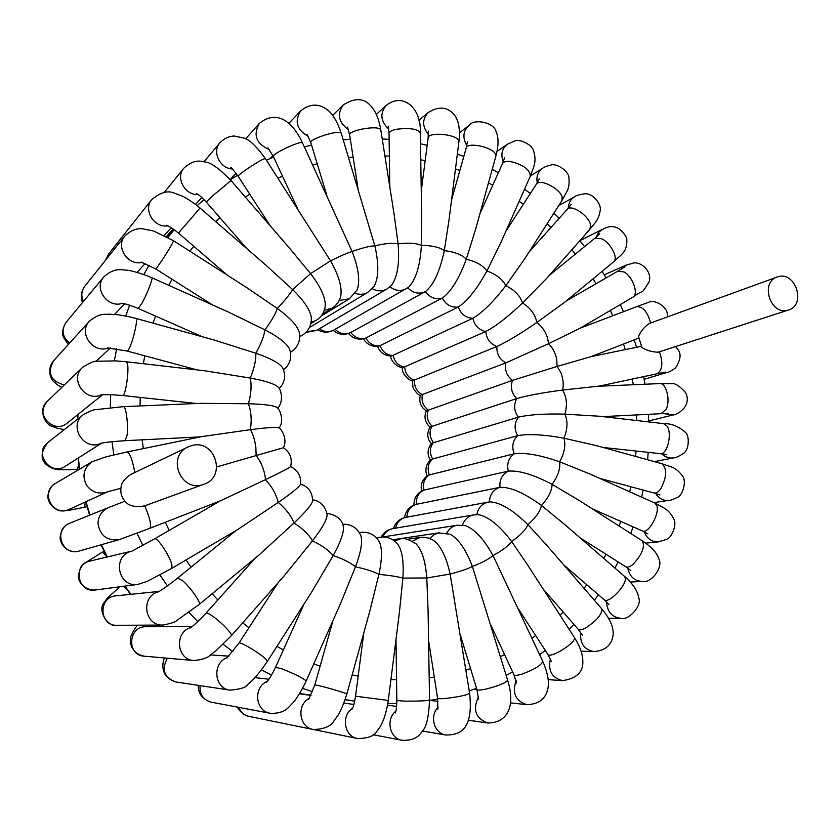 <?xml version="1.0" encoding="UTF-8"?>
<svg xmlns="http://www.w3.org/2000/svg" width="840" height="840" viewBox="0 0 840 840"><rect width="100%" height="100%" fill="white"/><g stroke="black" fill="none" stroke-linecap="round" stroke-linejoin="round"><path stroke-width="1.26" d="M203.931 484.239L144.753 505.838C138.138 507.255 132.531 506.646 127.932 504.021C121.349 498.624 119.333 491.894 121.873 483.808C123.669 480.06 126.966 476.784 131.775 473.97L188.108 446.933C166.089 456.298 180.915 492.902 203.291 484.47L203.931 484.239C227.451 476.7 214.567 438.007 191.132 445.778L188.108 446.933M279.048 428.075C284.959 420.378 279.101 408.019 277.19 407.652C274.407 405.52 264.821 404.219 248.43 403.746C251.191 411.348 251.843 419.99 250.394 429.66C267.13 427.507 276.612 426.93 278.859 427.917C280.004 427.34 288.362 438.543 283.395 447.72L216.783 466.914M283.385 447.709C290.115 452.351 292.519 458.651 290.598 466.599C289.475 467.786 281.106 472.132 265.472 479.63L220.447 500.829L149.888 528.287L119.564 539.522L79.264 551.019C62.087 556.721 52.71 529.284 69.762 523.226C71.778 522.795 61.005 524.139 60.091 538.335C62.706 552.226 75.6 552.678 79.264 551.019M777.147 277.043L649.383 323.453C644.448 326.792 640.815 331.107 638.505 336.399L641.938 347.582C646.779 350.511 652.218 352.055 658.224 352.181L787.899 310.202C770.585 315.745 759.759 282.377 777.147 277.043L777.945 276.78C795.575 270.837 806.505 305.046 788.54 310.012M429.975 427.098C425.03 422.531 423.801 417.123 426.3 410.855L512.495 380.373L557.077 366.45L591.045 356.632L641.099 346.353M426.29 410.865C420.725 407.054 418.74 401.867 420.346 395.304L505.838 362.891L548.436 343.76L580.135 328.199L632.867 297.192C638.988 294.378 632.803 276.56 624.047 271.961L617.736 271.205L624.96 266.795M269.356 149.562C256.274 143.913 252.903 135.251 259.224 123.564C273.231 111.573 290.157 116.361 302.516 142.905L352.139 251.538C358.606 268.275 360.255 281.085 357.105 289.957L349.387 298.778L339.119 300.51M322.57 314.024L332.052 308.196C336.378 305.435 339.245 301.529 340.673 296.499C342.342 287.763 338.971 275.877 330.55 260.852L265.472 158.718L264.642 158.728C260.127 159.768 236.628 175.445 238.203 176.369C233.384 169.901 230.874 167.003 230.685 167.674L230.832 167.769M309.362 327.6L367.815 292.341L374.136 286.293C378.788 277.568 379.019 264.086 374.819 245.837L341.271 133.329L340.389 132.647C335.444 130.589 309.005 139.482 310.79 142.59L307.146 134.369M305.875 332.419L316.533 330.435L386.925 288.992L391.377 285.432C397.467 277.211 399.693 263.34 398.087 243.81L394.076 214.042L380.825 130.022L379.985 128.982C375.175 125.444 348.191 130.736 349.65 134.904L347.508 127.134M310.779 323.736L318.455 318.832C322.35 315.431 324.629 311.115 325.269 305.897C325.584 297.612 320.681 286.85 310.558 273.619L289.034 247.559L231.021 180.547L211.785 196.571L206.283 202.062C197.788 193.116 197.862 194.67 196.549 193.62L196.697 193.683M299.723 336.745L302.274 335.223C308.438 331.223 311.462 325.49 311.356 318.024C310.495 310.443 304.258 300.962 292.667 289.601L266.144 265.387L200.056 208.047L178.458 233.079L227.419 275.247M290.546 352.286L290.546 352.286C297.665 347.676 300.605 341.135 299.366 332.651C297.56 325.962 290.209 317.898 277.326 308.48L245.637 286.913L173.408 240.671L173.124 241.784C171.003 246.981 155.957 270.092 155.536 268.81L212.572 304.952M283.531 369.831C290.031 364.413 292.089 357.609 289.695 349.409C287.207 343.76 278.954 337.229 264.925 329.847L228.144 311.923L151.841 277.746C153.332 277.683 147.137 293.822 142.159 302.915L138.233 308.448L202.482 336.798M279.195 388.594C284.949 382.473 286.104 375.564 282.649 367.846C279.772 363.332 270.827 358.449 255.822 353.22L214.358 340.084L135.996 318.433C137.991 318.255 134.369 336.084 130.452 345.618C128.961 349.304 127.859 351.11 127.145 351.046L197.19 369.915M277.651 408.177C284.151 401.572 280.844 389.046 278.45 387.45C275.468 384.122 266.07 380.993 250.268 378.053L204.992 370.818L126.399 361.767L127.512 363.962C129.224 371.543 125.339 396.669 122.661 395.514L196.539 403.505M319.463 328.713C324.167 332.073 328.944 332.524 333.806 330.057L408.513 287.269C415.821 279.846 420.116 265.902 421.407 245.438C416.419 243.149 408.639 242.603 398.087 243.81C393.026 242.718 385.266 243.401 374.819 245.837C369.863 245.973 362.303 247.874 352.139 251.538C347.445 252.893 340.253 256 330.55 260.852L310.558 273.619L292.667 289.601C289.821 294.305 284.697 300.594 277.326 308.48C275.394 314.097 271.257 321.227 264.925 329.847C264.043 336.242 261.009 344.032 255.822 353.22C256.095 360.213 254.237 368.487 250.268 378.053C251.759 385.455 251.15 394.023 248.43 403.746L200.634 403.337L123.386 406.655C126.073 405.772 128.583 425.87 126.987 435.75L124.992 440.695L200.309 436.894M290.608 466.557C298.158 470.558 301.434 476.501 300.426 484.376C299.397 486.864 291.994 492.881 278.219 502.425C276.192 494.172 271.94 486.581 265.472 479.63C265.156 474.348 263.392 468.342 260.169 461.622L256.116 455.175L255.853 447.353C254.803 439.887 252.977 433.997 250.394 429.66L201.705 436.611L127.134 451.931C129.959 453.212 132.52 460.068 134.799 472.511M300.479 484.06C308.112 486.444 312.186 491.946 312.69 500.588C312.05 504.252 305.834 511.728 294.031 522.995C291.06 515.603 285.779 508.736 278.219 502.425L237.573 529.641L171.77 568.344L171.916 564.837C170.037 556.175 156.912 536.539 154.591 538.839L220.185 500.934M312.69 499.748C320.607 501.175 325.416 506.184 327.106 514.763C327.127 519.435 322.256 528.139 312.512 540.845C308.731 534.45 302.568 528.496 294.031 522.995L259.046 554.967L199.174 604.475C201.695 603.361 190.239 586.971 182.459 580.598L177.587 578.13L235.904 530.628M326.865 513.24C336.578 515.035 342.058 519.456 343.276 526.491C344.19 531.962 340.82 541.653 333.175 555.555C328.755 550.295 321.867 545.391 312.512 540.845L283.973 576.072L231.315 635.754C233.341 634.557 220.133 620.981 211.533 615.447C208.435 613.431 206.588 612.675 205.978 613.2L255.287 558.075M342.542 524.244C351.026 523.981 357.094 527.709 360.78 535.437C362.764 541.475 361.011 551.933 355.499 566.811C350.627 562.758 343.182 559.01 333.175 555.555L311.377 592.525L267.298 661.469L266.48 659.82C262.091 654.528 239.442 640.825 238.948 643.167L278.135 582.698M360.014 532.434L359.289 532.56L360.014 532.434C368.172 531.437 374.524 534.408 379.092 541.359C382.305 547.691 382.242 558.695 378.924 574.361C373.79 571.589 365.978 569.069 355.499 566.811L340.284 604.149L306.149 681.03C303.597 678.352 295.627 674.321 282.23 668.945L275.552 667.296L304.154 603.813M376.751 538.209L380.058 537.264C387.093 536.413 392.973 538.702 397.698 544.142C402.213 550.494 403.945 561.803 402.875 578.099C397.677 576.618 389.687 575.369 378.924 574.361L369.842 611.005L346.826 694.082L345.881 693.514C340.904 691.268 314.192 684.023 314.78 685.083L332.923 620.728M394.569 541.097L400.25 538.923C402.938 537.39 408.209 539.018 416.052 543.795C421.921 549.853 425.502 561.246 426.804 577.973L402.875 578.099L399.305 613.305L388.29 700.434L355.562 696.202C353.02 710.283 352.286 708.078 351.834 709.758L351.907 709.632M412.419 541.202L420.126 537.401L422.132 537.212L428.127 537.925L433.692 540.435C440.874 545.895 446.366 557.099 450.135 574.056L426.804 577.973L428.096 611.321L429.544 700.087C426.689 700.854 418.394 701.2 404.649 701.148L396.837 700.56C396.501 712.373 395.546 711.375 395.252 713.013L395.325 712.866M429.933 538.524L434.06 534.692L438.469 532.928L450.198 534.272C458.588 538.839 465.98 549.581 472.374 566.506C468.027 568.754 460.614 571.263 450.135 574.056L469.613 693.231C467.103 695.09 459.123 696.822 445.651 698.428C440.601 698.88 437.913 698.807 437.598 698.229L437.84 709.264M446.744 533.127C449.064 528.717 452.55 526.082 457.202 525.221L465.245 525.599C474.632 529.011 483.882 538.997 493.017 555.555C489.279 558.884 482.391 562.538 472.374 566.506L507.623 680.169C505.659 683.025 498.173 686.06 485.142 689.262C480.144 690.249 477.393 690.323 476.91 689.493L478.548 699.174M462.504 525.105C464.447 519.456 468.153 516.065 473.624 514.909L478.611 514.689C488.691 516.779 499.706 525.704 511.655 541.485C508.652 545.79 502.435 550.473 493.017 555.555L542.755 661.353C541.527 665.081 534.692 669.312 522.249 674.026C517.419 675.518 514.637 675.759 513.912 674.72L516.621 683.057M476.837 514.626C478.149 507.812 481.94 503.643 488.177 502.12L490.13 501.858C500.535 502.541 513.135 510.132 527.909 524.654C525.767 529.809 520.338 535.416 511.655 541.485L528.518 566.36L574.319 637.34L574.413 638.726C573.258 644.731 549.675 658.686 547.88 654.444L551.397 661.479M404.576 517.639C405.636 510.783 409.511 506.352 416.199 504.346L499.989 487.305C510.5 486.906 524.339 492.965 541.485 505.47C540.278 511.319 535.752 517.724 527.909 524.654L548.363 547.124L601.724 608.779C602.417 613.767 597.313 620.014 586.436 627.501C582.225 629.853 579.474 630.441 578.172 629.244L582.299 635.093M413.994 505.071C413.889 498.215 416.945 493.28 423.161 490.287L508.294 471.135C519.047 470.243 533.652 474.653 552.122 484.355C551.922 490.76 548.373 497.805 541.485 505.47L565.477 525.147L624.509 576.366L625.327 578.214C626.567 585.522 608.265 604.254 604.286 599.792L608.885 604.558M421.533 491.085C420.294 484.407 422.478 479.126 428.096 475.241L514.206 453.8C525.115 452.372 540.256 455.038 559.639 461.78C560.5 468.584 557.991 476.102 552.122 484.355L579.516 500.671L642.275 540.855C645.278 546.315 642.348 553.99 633.507 563.913C630.2 566.8 627.627 567.756 625.8 566.779L630.808 570.57M427.035 475.965C424.704 469.623 426.006 464.132 430.941 459.48L517.608 435.677C528.601 433.692 544.037 434.543 563.924 438.218C565.876 445.253 564.449 453.106 559.639 461.78L590.09 474.054L654.791 503.044L656.67 505.218C660.324 512.904 648.375 534.398 642.422 530.933L647.861 533.82M430.332 460.026C426.972 454.409 427.392 448.822 431.603 443.289L518.458 417.144C529.462 414.593 544.95 413.595 564.911 414.151C567.966 421.25 567.63 429.272 563.924 438.218L596.831 445.725L661.899 463.701C667.317 468.689 666.865 477.152 660.545 489.09C658.245 492.135 656.04 493.427 653.94 492.975L659.883 494.981M431.33 443.615C427.119 438.701 426.699 433.156 430.059 426.972L516.736 398.58C527.678 395.451 542.966 392.616 562.611 390.065C566.748 397.068 567.514 405.101 564.911 414.151L599.382 416.231L663.548 423.623L666.824 425.838C672.609 433.062 667.327 455.175 660.219 453.653L666.803 454.703M402.286 367.574C401.604 375.312 410.834 381.329 412.471 380.814L496.881 346.49C507.192 341.744 520.517 333.743 536.844 322.466C543.984 328.251 547.848 335.349 548.436 343.76C552.416 347.319 555.188 352.475 556.752 359.216L557.077 366.45L560.805 372.435C563.251 378.83 563.861 384.699 562.611 390.065L597.492 386.274L659.778 383.596C666.183 382.651 670.688 400.281 666.225 409.154L661.196 413.679L668.65 413.584M390.621 356.034C391.188 363.573 400.743 368.267 402.791 367.647L485.804 331.506C495.789 326.298 508.043 316.785 522.543 302.978C530.534 308.07 535.311 314.57 536.844 322.466L565.152 301.896L613.547 261.891C618.87 258.342 610.533 242.393 601.325 238.665L594.437 238.581L599.855 233.793M377.559 346.385C380.09 352.663 384.752 355.877 391.534 356.034L472.846 318.276C482.444 312.637 493.427 301.791 505.796 285.705C514.542 289.979 520.128 295.733 522.543 302.978L546.588 278.418L589.732 229.52L590.667 225.813C590.247 216.636 571.389 203.542 567.137 209.422L571.242 204.32M363.416 338.814C366.986 344.62 372.162 347.078 378.956 346.195L458.241 307.052C467.407 301.067 476.973 289.055 486.917 271.016C496.314 274.355 502.604 279.248 505.796 285.705L525.073 258.248L561.834 200.739L562.223 197.495C560.805 188.769 539.5 177.944 536.308 184.275L539.343 178.847M348.495 333.459C353.042 338.635 358.628 340.242 365.274 338.3L442.302 298.106C450.996 291.827 458.997 278.869 466.284 259.234C476.196 261.534 483.074 265.461 486.917 271.016L501.239 241.71L530.345 176.159C529.904 169.512 523.183 164.609 510.206 161.459C506.048 161.049 503.465 161.784 502.457 163.663L504.567 157.868M350.595 332.556L425.344 291.627C433.534 285.138 439.856 271.467 444.308 250.635C454.587 251.822 461.916 254.688 466.284 259.234L475.692 228.984L495.82 156.356L495.443 154.056C492.261 146.864 467.166 141.729 466.19 148.04L467.397 141.813M388.784 129.15C380.625 121.349 379.712 113.484 386.064 105.546C402.864 91.854 421.691 108.035 420.315 132.919L421.649 215.166L421.407 245.438C431.907 245.448 439.541 247.18 444.308 250.635L449.001 220.133L458.903 141.803L458.304 139.954C454.409 133.812 428.117 131.985 428.148 137.834L421.26 190.869M127.134 451.931L106.103 456.813L92.106 461.738C83.727 467.922 81.858 475.713 86.489 485.1C91.907 492.419 98.91 494.655 107.51 491.82M124.898 501.239L108.623 507.528C101.787 510.699 98.248 516.054 98.007 523.604C100.065 535.889 107.247 541.191 119.564 539.522M144.753 505.838C149.898 517.902 151.609 525.378 149.888 528.287M660.86 372.971L666.256 372.697C667.895 372.719 670.94 371.175 675.381 368.067C680.757 359.877 681.502 353.577 677.618 349.156L675.601 346.71M665.616 372.12L656.891 373.8C662.413 370.524 663.285 363.227 659.505 351.918M650.601 322.969C647.504 311.756 642.841 306.327 636.615 306.684L648.995 302.159C653.867 299.208 668.325 306.169 667.485 316.26L667.485 316.838M348.653 157.616L353.115 157.101M384.909 155.957L389.361 156.135M420.756 159.821L425.177 160.681M455.48 168.924L459.869 170.468M488.46 182.9L492.776 185.147M519.162 201.338L523.331 204.309M547.092 223.797L550.998 227.462M571.841 249.795L575.369 254.121M593.029 278.849L596.064 283.731M610.355 310.433L612.77 315.745M623.522 344.022L625.244 349.608M632.31 379.04L633.297 384.731M636.542 414.918L636.773 420.536M636.069 451.038L635.586 456.425M630.819 486.749L629.675 491.788M620.802 521.388L619.059 525.998M606.071 554.274L603.803 558.4M586.782 584.724L584.042 588.347M563.178 612.024L559.997 615.143M535.626 635.523L531.993 638.117M504.567 654.581L500.462 656.628M470.568 668.619L465.959 670.047M434.301 677.124L429.177 677.838M396.554 679.707L390.925 679.571M358.176 676.095L352.118 674.94M320.114 666.151L313.772 663.852M283.374 649.961L276.948 646.38M248.945 627.743L242.718 622.839M217.833 599.949L212.1 593.786M190.974 567.231L186.039 559.944M169.176 530.408L165.322 522.281M143.335 448.602L142.128 439.834M140.07 405.93L140.207 397.415M143.378 363.72L144.753 355.793M153.09 323.159L155.505 316.071M168.798 285.338L172.022 279.258M189.913 251.234L193.715 246.225M215.733 221.645L219.891 217.686M245.406 197.159L249.764 194.197M278.04 178.206L282.481 176.148M312.753 165.008L317.216 163.758M174.184 229.709L167.958 237.416M149.079 265.167L143.808 274.502M129.644 305.183L125.685 316.019M116.645 348.747L114.345 360.812M110.67 394.695L110.302 407.579M112.056 441.683L113.789 454.892M137.004 533.232L142.821 545.412M159.936 575.012L167.444 585.911M188.979 612.402L197.788 621.631M223.198 644.301L232.859 651.62M261.482 669.827L271.53 675.129M302.568 688.37L312.564 691.698M345.125 699.594L354.721 701.106L345.051 699.783M159.747 626.703L158.046 625.065M130.872 594.311L124.929 586.1M107.342 556.941L101.377 544.708M89.933 515.077L86.037 501.69M79.611 469.13L78.361 457.957M77.732 419.087L78.036 414.425M302.516 142.905L301.644 142.579C296.782 142.065 271.519 154.466 273.346 156.45L297.276 208.005M316.533 330.435L306.642 331.621M386.925 288.992C382.19 291.554 377.307 291.438 372.278 288.656M332.052 308.196L324.303 310.264M265.472 158.718C256.715 146.58 249.553 139.692 243.957 138.065L234.14 136.007C228.9 136.248 224.165 138.495 219.933 142.758C211.816 151.526 219.797 168.441 232.281 168.977M316.229 320.418L311.084 322.308M231.021 180.547C219.209 168.535 210.672 162.383 205.412 162.078C200.025 161.059 194.219 158.876 183.792 168.242C175.287 177.755 184.947 195.447 198.135 194.534M302.274 335.223L299.723 336.42M200.056 208.047C193.294 202.198 183.687 196.539 182.07 196.014L174.72 193.294C168.231 190.145 160.577 192.234 151.778 199.563C142.8 209.78 154.077 228.186 167.832 225.845M105.556 260.232L108.528 254.1L105.945 259.738M173.408 240.671L153.615 231L142.601 228.795C136.479 228.091 130.547 230.517 124.824 236.082C115.238 246.908 128.006 266.102 142.265 262.374M82.583 302.474C82.005 301.865 79.275 293.78 84.714 286.335C81.323 290.987 80.913 296.006 83.475 301.403M151.841 277.746C142.317 273.504 129.78 270.322 128.121 270.312L121.642 269.724C115.542 269.147 109.599 271.551 103.814 276.938C93.377 288.256 107.489 308.427 122.241 303.366M68.271 344.568L63.63 337.596C61.666 333.606 62.507 328.493 66.139 322.245C61.142 329.952 62.286 336.913 69.573 343.13M135.996 318.433C127.627 316.113 115.595 314.37 116.382 314.601L108.717 314.16C105.042 314.958 100.873 312.081 89.492 321.111C77.858 332.714 93.093 354.218 108.413 347.897M61.855 387.314C59.787 386.61 57.078 384.72 53.749 381.623C50.127 378.693 46.988 368.456 53.477 360.927C46.998 373.055 50.589 381.077 64.249 385.014M126.399 361.767L116.109 360.895L97.808 361.221C95.088 360.549 89.985 362.618 82.509 367.437C69.216 379.008 85.208 402.37 101.262 394.926M64.27 429.649C53.687 427.518 56.816 428.032 51.723 426.122C47.943 425.733 36.876 414.015 47.25 401.373C33.841 413.238 53.791 434.879 67.2 423.108L102.511 394.81M79.328 469.266L76.933 469.403C77.742 469.193 78.278 466.914 78.519 462.556M123.386 406.655L95.96 409.616C93.954 409.427 89.743 411.128 83.317 414.697C67.872 425.681 83.969 451.637 100.999 443.289M76.933 469.403C53.749 470.18 57.887 469.34 53.56 468.783C44.226 465.108 36.383 457.475 47.838 442.544C33.212 453.054 50.599 476.564 65.321 466.263L101.609 443.153M87.055 506.678L84.567 507.224L85.334 502.005M84.567 507.224L68.764 510.353L61.698 510.93C57.33 511.266 47.082 504.714 47.901 495.243C49.728 488.555 52.238 484.617 55.419 483.452C39.48 491.999 53.256 517.587 69.332 509.344L107.604 491.788M106.869 557.057C104.349 553.686 102.68 552.153 101.871 552.447L104.076 551.176M131.124 551.313C111.762 556.248 118.198 587.895 137.876 584.399L147.556 581.227L171.77 568.344M131.303 551.24L90.248 561.015C72.523 564.428 77.385 593.114 95.193 590.005C86.362 590.678 78.845 583.338 78.33 577.279C79.338 569.131 81.407 564.459 84.556 563.262L101.871 552.447M126.945 589.449L123.354 586.309M158.487 591.77C140.375 596.284 144.239 626.052 162.855 625.044C171.003 623.5 175.697 621.936 176.946 620.361L199.174 604.475M159.159 591.402L115.962 595.844C98.049 596.904 99.005 626.168 116.97 625.307C109.988 628.446 96.422 611.646 104.171 602.522C108.549 597.02 103.309 601.346 120.099 586.74M190.827 627.501C174.048 632.174 176.589 659.894 193.904 660.534C210.095 658.907 209.244 654.875 215.66 651.126L231.315 635.754M191.972 626.672L146.044 626.714C128.247 625.947 126.273 655.357 144.123 656.166C128.74 652.837 129.245 638.053 131.523 635.135C133.655 630.599 132.689 631.827 137.403 625.191M227.409 657.583C211.901 662.707 213.99 688.558 230.087 690.154C240.377 689.241 246.131 687.446 247.359 684.789L251.517 681.208C256 676.956 261.261 670.373 267.298 661.469M167.339 658.203C161.301 669.669 164.136 677.586 175.844 681.954C157.952 676.505 163.349 659.578 164.566 657.962M267.278 681.345C252.998 687.099 255.203 711.239 270.228 713.275C278.502 713.664 284.739 711.585 288.929 707.049L293.622 702.072C295.187 700.508 302.022 690.239 306.149 681.03M200.088 685.619C199.427 694.292 203.102 699.804 211.113 702.146C198.629 698.029 198.314 689.199 198.303 685.346M309.362 698.313C296.331 704.781 298.998 727.335 313.089 729.477C323.663 729.351 330.614 726.516 333.921 720.972L338.121 715.061C340.61 711.239 343.507 704.246 346.826 694.082M238.822 707.364C240.671 712.183 244.02 715.176 248.882 716.341C242.13 715.271 237.447 707.879 237.573 707.123M352.58 708.278C340.83 715.491 344.19 736.481 357.431 738.507C367.952 738.476 374.462 736.008 376.961 731.105C380.447 726.894 385.13 720.258 388.29 700.434M395.829 711.218C385.466 719.155 389.603 738.538 402.056 740.303C416.336 740.775 419.632 734.811 422.877 730.485C426.584 726.6 428.81 716.478 429.544 700.087M438.113 707.332C429.23 715.9 434.165 733.593 445.841 735.021C459.449 735.032 473.666 730.317 469.613 693.231M478.485 696.958C472.479 709.643 475.577 718.326 487.767 722.988C507.087 723.103 515.96 706.766 507.623 680.169M516.128 680.6C511.875 692.979 515.476 701.001 526.932 704.666C538.724 704.246 545.696 698.922 547.859 688.706C549.413 681.901 547.712 672.777 542.755 661.353M382.904 536.96C384.794 532.371 388.048 529.599 392.669 528.654L473.624 514.909M550.379 658.854C547.848 670.677 551.901 677.943 562.548 680.642C576.429 678.552 583.18 672.21 582.824 661.626C582.95 654.675 580.115 646.579 574.319 637.34M395.577 528.16C396.869 522.291 400.26 518.69 405.762 517.367L488.177 502.12M580.661 632.384C579.779 643.388 584.22 649.793 593.964 651.588C605.22 650.664 611.604 645.204 613.106 635.187C613.872 627.543 610.082 618.734 601.724 608.779M406.875 517.167C407.306 510.51 410.487 506.216 416.419 504.294C415.884 497.627 418.394 492.87 423.969 490.035C422.51 483.525 424.305 478.433 429.366 474.757C427.024 468.531 428.085 463.197 432.537 458.776C429.366 452.97 429.66 447.52 433.409 442.439C429.492 437.168 429.009 431.718 431.981 426.09C427.392 421.449 426.163 416.115 428.295 410.056C423.14 406.161 421.187 401.037 422.425 394.674C416.808 391.598 414.173 386.799 414.498 380.279C408.544 378.074 405.269 373.695 404.67 367.143C398.496 365.873 394.653 362.008 393.131 355.562C386.873 355.247 382.536 351.992 380.131 345.776C373.916 346.437 369.18 343.854 365.925 338.016C359.887 339.633 354.848 337.785 350.794 332.451C345.114 334.992 339.895 333.942 335.149 329.291M489.426 501.931C489.836 494.34 493.353 489.468 499.989 487.305C499.338 479.714 502.11 474.327 508.294 471.135C506.615 463.722 508.589 457.937 514.206 453.8C511.55 446.712 512.683 440.675 517.608 435.677C514.028 429.062 514.311 422.877 518.458 417.144C514.038 411.128 513.471 404.943 516.736 398.58C511.581 393.288 510.174 387.219 512.495 380.373C506.719 375.911 504.494 370.083 505.838 362.891C499.548 359.352 496.556 353.881 496.881 346.49C490.214 343.949 486.518 338.951 485.804 331.506C478.905 330.015 474.579 325.605 472.846 318.276C465.843 317.856 460.981 314.118 458.241 307.052C451.3 307.734 445.988 304.752 442.302 298.106C435.561 299.88 429.912 297.728 425.344 291.627C418.971 294.473 413.102 293.202 407.736 287.826M606.564 601.902C607.194 611.793 611.888 617.253 620.645 618.25C627.889 621.264 642.243 606.008 638.788 597.954C637.634 590.888 632.867 583.695 624.509 576.366M627.795 568.113C629.685 576.639 634.484 581.07 642.201 581.406C650.979 584.073 663.81 566.843 658.749 558.705C657.017 552.877 651.525 546.924 642.275 540.855M644.165 531.741C646.989 538.661 651.703 542.031 658.319 541.852L666.246 539.532C671.79 538.146 677.292 524.17 673.701 518.826C668.724 509.219 664.346 508.211 654.791 503.044M655.578 493.437C658.928 498.614 663.348 500.934 668.829 500.399C670.415 500.441 673.228 499.443 677.282 497.417C682.479 495.894 687.236 480.921 682.206 475.524C674.825 466.379 671.885 467.523 661.899 463.701M662.036 453.863C665.458 457.244 669.323 458.577 673.638 457.863C675.35 457.968 678.583 456.53 683.329 453.548C689.766 449.421 689.21 435.046 685.608 432.516C678.583 426.332 671.223 423.37 663.548 423.623M663.663 413.574L672.756 415.034C676.116 415.223 692.486 406.781 685.629 392.658C679.602 385.844 674.846 382.872 671.328 383.733L659.778 383.596M632.867 297.192C645.614 287.826 640.006 296.425 649.288 281.547C651.872 270.994 641.382 261.891 633.77 262.93L625.684 265.293L620.802 269.409M613.547 261.891C621.894 253.754 627.617 252.273 626.766 238.077C616.119 218.726 603.12 229.803 602.385 229.352L598.521 232.502L596.179 237.143M589.732 229.52C595.581 221.75 598.353 220.721 600.18 210.683C601.797 203.941 592.473 192.948 584.84 193.788C579.222 194.576 575.799 195.573 574.56 196.781C570.601 199.206 568.512 202.976 568.302 208.1M561.834 200.739C566.738 191.079 569.73 189.987 568.985 178.007C568.775 170.447 555.891 163.013 550.925 165.049C546.557 166.152 543.795 167.223 542.661 168.252C537.957 171.581 536.141 176.431 537.222 182.816M530.345 176.159C534.082 165.553 536.729 161.9 533.673 151.095C532.151 144.512 519.729 138.684 514.553 141.005L507.224 144.344C501.911 148.691 500.588 154.518 503.255 161.816M495.82 156.356C498.687 145.561 498.771 137.329 496.062 131.66C494.308 122.409 473.634 118.104 468.846 125.612C463.05 131.093 462.378 137.739 466.82 145.572M458.903 141.803C460.331 129.308 458.724 120.225 454.072 114.566C447.269 106.712 438.648 106.029 428.201 112.539C422.069 119.228 422.153 126.556 428.453 134.547M406.298 288.729C400.733 291.532 395.272 290.903 389.918 286.829M420.315 132.919C417.512 128.888 409.553 127.67 396.449 129.286C391.692 130.305 389.225 131.67 389.046 133.371L389.781 186.827M380.825 130.022C378.977 119.112 375.606 111.048 370.734 105.861C363.972 97.923 354.816 97.618 343.256 104.948C336.819 114.145 338.562 122.398 348.495 129.707M367.815 292.341C363.888 294.599 359.688 294.893 355.226 293.244M341.271 133.329C337.334 121.506 332.556 113.547 326.939 109.463C318.276 103.246 309.519 103.73 300.657 110.933C294.242 121.391 296.814 129.895 308.406 136.469M108.077 491.568L120.803 488.355M591.129 356.622L638.505 338.184M580.335 328.083L636.615 306.684M311.556 145.11L304.364 146.895M273.651 157.112L266.406 160.178M237.489 175.287L230.359 179.791M204.005 199.584L197.179 205.643M387.849 703.521L396.806 703.448M429.544 700.466L437.724 699.048M469.245 690.9L476.564 688.37M506.173 675.413L512.631 671.958M539.658 654.665L545.275 650.423M569.174 629.37L573.993 624.446M594.363 600.264L598.385 594.71M614.933 568.061L618.156 561.939M630.714 533.452L633.108 526.827M641.613 497.133L643.135 490.067M647.609 459.753L648.207 452.351M648.7 421.911L648.344 414.33M644.984 384.237L643.639 376.625M636.531 347.288L634.231 339.854M623.522 311.661L620.308 304.574M606.123 277.914L602.091 271.362M584.598 246.603L579.852 240.723M559.22 218.274L553.885 213.181M530.345 193.473L524.538 189.242M498.382 172.715L492.209 169.386M463.817 156.492L457.349 154.088M427.193 145.247L420.494 143.797M389.13 139.388L382.231 138.936M350.332 139.262L343.256 139.871M174.027 229.593L167.265 237.027M311.073 695.142L299.586 693.577M159.442 626.703L157.731 625.065M130.547 594.342L124.604 586.142M107.016 557.014L101.062 544.803M89.628 515.204L85.733 501.827M79.328 469.298L78.089 458.136M77.48 419.286L77.795 414.624M321.174 316.04L349.387 298.778M357.977 188.244L349.65 134.904M267.96 147.924L273.346 156.45M259.224 123.564L245.648 138.873M272.947 155.621L270.029 158.613M270.333 225.96L238.203 176.369M170.09 233.919L169.628 232.953M219.933 142.758L203.984 161.732M236.04 173.271L230.16 179.571M246.823 248.63L206.283 202.062M183.792 168.242L164.115 192.57M201.789 197.453L195.531 204.351M173.208 229.016L166.383 236.554M166.478 225.309L166.331 225.267C169.05 226.097 173.093 228.701 178.458 233.079M151.778 199.563L108.528 254.1M171.213 227.703L164.262 235.452M141.047 262.08L155.536 268.81M124.824 236.082L84.714 286.335M145.257 263.424L137.109 272.339M121.18 303.261L121.065 303.261C124.131 303.324 129.853 305.046 138.233 308.448M103.814 276.938L66.139 322.245M124.73 303.828L114.513 314.423M107.552 347.928L127.145 351.046M89.492 321.111L53.477 360.927M110.323 347.981L95.918 361.473M100.611 395.02L100.538 395.042C103.856 394.391 111.227 394.558 122.661 395.514M82.509 367.437L47.25 401.373M100.611 443.394L100.558 443.405C103.887 442.47 112.025 441.567 124.992 440.695M83.317 414.697L47.838 442.544M92.106 461.738L55.419 483.452M108.623 507.528L69.762 523.226M132.121 551.04L154.591 538.839M137.876 584.399L95.193 590.005M158.078 591.98L158.025 592.011C161.059 590.583 167.591 585.963 177.587 578.13M162.855 625.044L116.97 625.307M190.239 627.889L190.176 627.932C193.022 626.283 198.292 621.38 205.978 613.2M193.904 660.534L144.123 656.166M226.716 658.172L238.948 643.167M228.89 656.155L210.746 654.896M230.087 690.154L175.844 681.954M266.522 682.164L266.438 682.238C268.642 680.211 271.688 675.234 275.552 667.296M268.905 679.224L255.014 677.628M270.228 713.275L211.113 702.146M308.627 699.384L314.78 685.083M310.947 695.394L299.439 693.819M313.089 729.477L248.882 716.341M376.404 537.841L380.058 537.264M363.804 632.793L355.562 696.202M353.892 704.466L343.875 703.038M357.431 738.507L314.37 729.698M393.036 540.005L400.25 538.923M395.997 639.461L396.837 700.56M396.606 706.398L387.566 705.17M402.056 740.303L373.107 734.738M407.536 539.259L420.126 537.401M428.568 640.405L437.598 698.229M437.997 701.358L429.954 700.403M445.841 735.021L422.51 731.042M392.7 539.795L439.247 532.781M460.519 635.534L476.91 689.493M476.973 689.703L473.687 689.388M487.767 722.988L468.321 720.226M382.399 537.043L457.202 525.221M490.844 625.013L513.912 674.72M526.932 704.666L510.394 702.87M381.181 537.117C383.659 532.476 387.492 529.662 392.669 528.654M518.627 609.273L547.88 654.444M562.548 680.642L548.195 679.623M393.498 528.507C395.441 522.47 399.536 518.753 405.762 517.367M543.102 588.956L578.172 629.244M593.964 651.588L581.133 651.189M563.703 564.848L604.286 599.792M620.645 618.25L608.696 618.387M580.073 537.81L625.8 566.779M642.201 581.406L630.368 582.057M592.063 508.715L642.422 530.933M658.319 541.852L645.635 543.134M599.718 478.37L653.94 492.975M668.829 500.399L653.856 502.614M603.204 447.479L660.219 453.653M673.638 457.863L654.444 461.632M602.763 416.619L661.196 413.679M672.756 415.034L648.669 420.977M598.658 386.221L656.891 373.8M666.256 372.697L644.133 379.292M420.378 395.315C418.751 395.409 416.315 392.942 413.07 387.912L412.272 380.762M566.37 300.888L617.736 271.205M625.684 265.293L604.254 274.827M549.276 275.373L594.437 238.581M602.385 229.352L579.884 240.681M529.095 251.958L567.137 209.422M574.56 196.781L558.6 205.79M505.911 231.178L536.308 184.275M542.661 168.252L530.45 175.928M479.945 213.633L502.457 163.663M507.224 144.344L497.007 151.431M451.553 199.983L466.19 148.04M468.846 125.612L459.469 132.773M350.742 332.483C344.411 335.486 338.541 334.793 333.133 330.414M428.39 131.114L428.148 137.834M428.201 112.539L418.929 120.299M333.806 330.057C328.367 332.923 322.991 332.819 317.688 329.752M388.185 126.116L389.046 133.371M386.064 105.546L376.352 114.387M343.256 104.948L332.671 115.364M326.812 195.332L310.79 142.59M300.657 110.933L288.803 123.47"/></g></svg>
